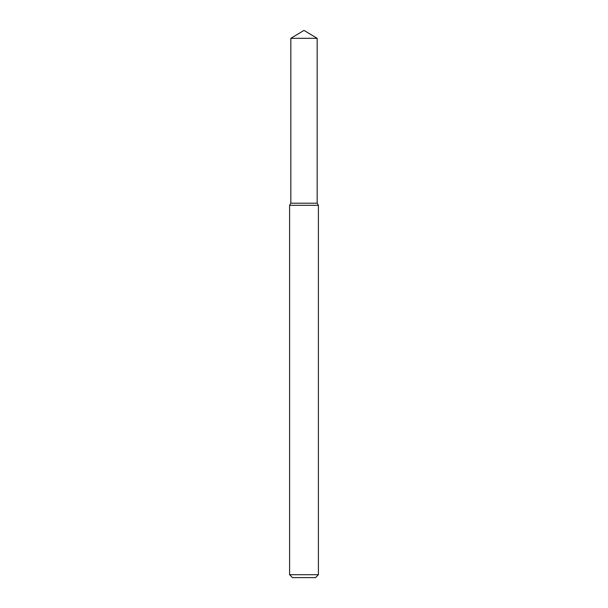 <?xml version="1.0" encoding="UTF-8"?>
<svg xmlns="http://www.w3.org/2000/svg" width="608" height="608" viewBox="0 0 608 608"><rect width="100%" height="100%" fill="white"/><g stroke="black" fill="none" stroke-linecap="round" stroke-linejoin="round"><path stroke-width="0.91" d="M290.822 38.319L290.822 203.201L317.178 203.201L318.402 205.322L289.598 205.322L290.822 203.201L317.178 203.201L317.178 38.319L290.822 38.319L304 30.4L317.178 38.319M318.402 574.72L315.522 577.6L292.478 577.6L289.598 574.72L318.402 574.72L318.402 205.322M289.598 574.72L289.598 205.322"/></g></svg>
